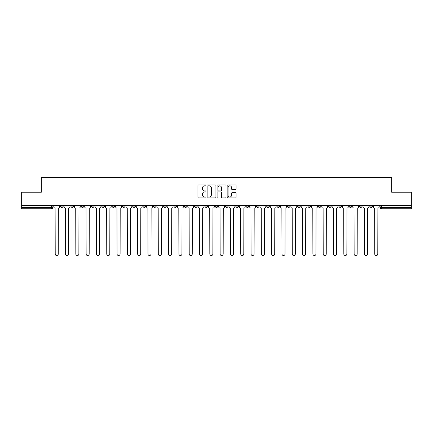 <?xml version="1.0" encoding="UTF-8"?>
<svg xmlns="http://www.w3.org/2000/svg" width="433" height="433" viewBox="0 0 433 433"><rect width="100%" height="100%" fill="white"/><g stroke="black" fill="none" stroke-linecap="round" stroke-linejoin="round"><path stroke-width="0.65" d="M205.929 185.394A0.455 0.455 0 0 0 205.475 184.94L198.585 184.94A0.649 0.649 0 0 0 197.935 185.589L197.935 197.264A0.649 0.649 0 0 0 198.585 197.908L205.475 197.908A0.455 0.455 0 0 0 205.929 197.459A0.455 0.455 0 0 0 205.475 197.004L204.582 197.004A2.073 2.073 0 0 1 202.509 194.926L202.509 193.957A2.073 2.073 0 0 1 204.582 191.879L205.475 191.879A0.455 0.455 0 0 0 205.929 191.424A0.455 0.455 0 0 0 205.475 190.969L204.582 190.969A2.073 2.073 0 0 1 202.509 188.896L202.509 187.922A2.073 2.073 0 0 1 204.582 185.849L205.475 185.849A0.455 0.455 0 0 0 205.929 185.394M338.866 205.366L338.866 206.092L341.513 206.092A1.321 1.321 0 0 1 340.186 207.412A1.321 1.321 0 0 1 338.866 206.092L338.866 205.366M328.56 205.366L328.56 206.092L331.202 206.092A1.321 1.321 0 0 1 329.881 207.412A1.321 1.321 0 0 1 328.56 206.092L328.56 205.366M266.717 205.366L266.717 206.092L269.358 206.092A1.321 1.321 0 0 1 268.038 207.412A1.321 1.321 0 0 1 266.717 206.092L266.717 205.366M256.406 205.366L256.406 206.092L259.053 206.092A1.321 1.321 0 0 1 257.727 207.412A1.321 1.321 0 0 1 256.406 206.092L256.406 205.366M246.101 205.366L246.101 206.092L248.742 206.092A1.321 1.321 0 0 1 247.422 207.412A1.321 1.321 0 0 1 246.101 206.092L246.101 205.366M225.485 205.366L225.485 206.092L228.131 206.092A1.321 1.321 0 0 1 226.805 207.412A1.321 1.321 0 0 1 225.485 206.092L225.485 205.366M204.869 206.092L204.869 205.366L204.869 206.092A1.321 1.321 0 0 0 206.195 207.412A1.321 1.321 0 0 1 204.869 206.092L207.515 206.092A1.321 1.321 0 0 1 206.195 207.412A1.321 1.321 0 0 0 207.515 206.092L207.515 205.366L207.515 206.092M194.563 206.092L194.563 205.366L194.563 206.092A1.321 1.321 0 0 0 195.884 207.412A1.321 1.321 0 0 1 194.563 206.092L197.204 206.092A1.321 1.321 0 0 1 195.884 207.412M184.258 206.092L184.258 205.366L184.258 206.092A1.321 1.321 0 0 0 185.578 207.412A1.321 1.321 0 0 1 184.258 206.092L186.899 206.092A1.321 1.321 0 0 1 185.578 207.412A1.321 1.321 0 0 0 186.899 206.092L186.899 205.366L186.899 206.092M173.947 205.366L173.947 206.092L176.594 206.092A1.321 1.321 0 0 1 175.273 207.412A1.321 1.321 0 0 1 173.947 206.092L173.947 205.366M163.642 205.366L163.642 206.092L166.283 206.092A1.321 1.321 0 0 1 164.962 207.412A1.321 1.321 0 0 1 163.642 206.092L163.642 205.366M153.336 205.366L153.336 206.092L155.977 206.092A1.321 1.321 0 0 1 154.657 207.412A1.321 1.321 0 0 1 153.336 206.092L153.336 205.366M143.025 206.092L143.025 205.366L143.025 206.092A1.321 1.321 0 0 0 144.346 207.412A1.321 1.321 0 0 1 143.025 206.092L145.672 206.092A1.321 1.321 0 0 1 144.346 207.412M122.409 206.092L122.409 205.366L122.409 206.092A1.321 1.321 0 0 0 123.735 207.412A1.321 1.321 0 0 1 122.409 206.092L125.056 206.092A1.321 1.321 0 0 1 123.735 207.412A1.321 1.321 0 0 0 125.056 206.092L125.056 205.366L125.056 206.092M112.104 206.092L112.104 205.366L112.104 206.092A1.321 1.321 0 0 0 113.424 207.412A1.321 1.321 0 0 1 112.104 206.092L114.745 206.092A1.321 1.321 0 0 1 113.424 207.412A1.321 1.321 0 0 0 114.745 206.092L114.745 205.366L114.745 206.092M101.798 206.092L101.798 205.366L101.798 206.092A1.321 1.321 0 0 0 103.119 207.412A1.321 1.321 0 0 1 101.798 206.092L104.44 206.092A1.321 1.321 0 0 1 103.119 207.412A1.321 1.321 0 0 0 104.44 206.092L104.44 205.366L104.44 206.092M91.487 206.092L91.487 205.366L91.487 206.092A1.321 1.321 0 0 0 92.814 207.412A1.321 1.321 0 0 1 91.487 206.092L94.134 206.092A1.321 1.321 0 0 1 92.814 207.412M81.182 206.092L81.182 205.366L81.182 206.092A1.321 1.321 0 0 0 82.503 207.412A1.321 1.321 0 0 1 81.182 206.092L83.823 206.092A1.321 1.321 0 0 1 82.503 207.412A1.321 1.321 0 0 0 83.823 206.092L83.823 205.366L83.823 206.092M70.877 206.092L70.877 205.366L70.877 206.092A1.321 1.321 0 0 0 72.197 207.412A1.321 1.321 0 0 1 70.877 206.092L73.518 206.092A1.321 1.321 0 0 1 72.197 207.412A1.321 1.321 0 0 0 73.518 206.092L73.518 205.366L73.518 206.092M235.455 189.513A0.649 0.649 0 0 0 236.104 188.864L236.104 185.589A0.649 0.649 0 0 0 235.455 184.94L227.801 184.94A0.649 0.649 0 0 0 227.152 185.589L227.152 197.264A0.649 0.649 0 0 0 227.801 197.908L235.455 197.908A0.649 0.649 0 0 0 236.104 197.264L236.104 193.307A0.649 0.649 0 0 0 235.455 192.658L232.18 192.658A0.649 0.649 0 0 0 231.531 193.307L231.531 195.267A1.737 1.737 0 0 1 229.793 197.004A1.737 1.737 0 0 1 228.061 195.267L228.061 187.581A1.737 1.737 0 0 1 229.793 185.849A1.737 1.737 0 0 1 231.531 187.581L231.531 188.864A0.649 0.649 0 0 0 232.18 189.513L235.455 189.513M21.65 205.366L21.65 192.22L41.341 192.22L41.341 177.481L391.659 177.481L391.659 192.22L411.35 192.22L411.35 205.366L21.65 205.366L21.65 207.412L52.902 207.412L52.902 205.366L52.902 207.412A1.321 1.321 0 0 1 51.581 208.738L21.65 208.738L21.65 207.412M215.932 185.589A0.649 0.649 0 0 0 215.282 184.94L207.629 184.94A0.649 0.649 0 0 0 206.985 185.589L206.985 197.264A0.649 0.649 0 0 0 207.629 197.908L215.282 197.908A0.649 0.649 0 0 0 215.932 197.264L215.932 185.589M217.718 184.94L225.371 184.94A0.649 0.649 0 0 1 226.015 185.589L226.015 197.264A0.649 0.649 0 0 1 225.371 197.908L222.091 197.908A0.649 0.649 0 0 1 221.447 197.264L221.447 192.528A0.649 0.649 0 0 0 220.798 191.879L218.622 191.879A0.649 0.649 0 0 0 217.978 192.528L217.978 197.459A0.455 0.455 0 0 1 217.523 197.908A0.455 0.455 0 0 1 217.068 197.459L217.068 185.589A0.649 0.649 0 0 1 217.718 184.94M380.098 205.366L380.098 207.412L411.35 207.412L411.35 208.738L381.419 208.738A1.321 1.321 0 0 1 380.098 207.412A1.321 1.321 0 0 0 381.419 208.738L381.419 205.366M411.35 205.366L411.35 207.412M372.434 205.366L372.434 206.092A1.321 1.321 0 0 1 371.113 207.412A1.321 1.321 0 0 1 369.787 206.092A1.321 1.321 0 0 0 371.113 207.412M369.787 205.366L369.787 206.092L372.434 206.092M362.123 205.366L362.123 206.092A1.321 1.321 0 0 1 360.803 207.412A1.321 1.321 0 0 1 359.482 206.092L362.123 206.092M359.482 205.366L359.482 206.092M351.818 205.366L351.818 206.092A1.321 1.321 0 0 1 350.497 207.412A1.321 1.321 0 0 1 349.177 206.092L351.818 206.092M349.177 205.366L349.177 206.092M341.513 205.366L341.513 206.092M331.202 205.366L331.202 206.092L331.202 205.366M320.896 205.366L320.896 206.092A1.321 1.321 0 0 1 319.576 207.412A1.321 1.321 0 0 1 318.255 206.092L320.896 206.092M318.255 205.366L318.255 206.092M310.591 205.366L310.591 206.092A1.321 1.321 0 0 1 309.265 207.412A1.321 1.321 0 0 1 307.944 206.092L310.591 206.092M307.944 205.366L307.944 206.092M300.28 205.366L300.28 206.092A1.321 1.321 0 0 1 298.959 207.412A1.321 1.321 0 0 1 297.639 206.092L300.28 206.092M297.639 205.366L297.639 206.092M289.975 205.366L289.975 206.092A1.321 1.321 0 0 1 288.654 207.412A1.321 1.321 0 0 1 287.328 206.092L289.975 206.092M287.328 205.366L287.328 206.092M279.664 205.366L279.664 206.092A1.321 1.321 0 0 1 278.343 207.412A1.321 1.321 0 0 1 277.023 206.092L279.664 206.092M277.023 205.366L277.023 206.092M269.358 205.366L269.358 206.092A1.321 1.321 0 0 1 268.038 207.412M259.053 205.366L259.053 206.092M248.742 206.092L248.742 205.366L248.742 206.092A1.321 1.321 0 0 1 247.422 207.412M238.437 205.366L238.437 206.092A1.321 1.321 0 0 1 237.116 207.412A1.321 1.321 0 0 1 235.796 206.092A1.321 1.321 0 0 0 237.116 207.412A1.321 1.321 0 0 0 238.437 206.092L235.796 206.092L235.796 205.366M228.131 206.092L228.131 205.366L228.131 206.092A1.321 1.321 0 0 1 226.805 207.412M217.821 205.366L217.821 206.092A1.321 1.321 0 0 1 216.5 207.412A1.321 1.321 0 0 1 215.179 206.092A1.321 1.321 0 0 0 216.5 207.412M215.179 205.366L215.179 206.092L217.821 206.092M197.204 205.366L197.204 206.092L197.204 205.366M176.594 206.092L176.594 205.366L176.594 206.092A1.321 1.321 0 0 1 175.273 207.412M166.283 206.092L166.283 205.366L166.283 206.092A1.321 1.321 0 0 1 164.962 207.412M155.977 206.092L155.977 205.366L155.977 206.092A1.321 1.321 0 0 1 154.657 207.412M145.672 205.366L145.672 206.092L145.672 205.366M135.361 206.092L135.361 205.366L135.361 206.092A1.321 1.321 0 0 1 134.041 207.412A1.321 1.321 0 0 1 132.72 206.092L135.361 206.092A1.321 1.321 0 0 1 134.041 207.412M132.72 205.366L132.72 206.092M94.134 205.366L94.134 206.092L94.134 205.366M63.213 205.366L63.213 206.092A1.321 1.321 0 0 1 61.887 207.412A1.321 1.321 0 0 1 60.566 206.092A1.321 1.321 0 0 0 61.887 207.412A1.321 1.321 0 0 0 63.213 206.092L63.213 205.366M60.566 205.366L60.566 206.092L63.213 206.092M51.581 205.366L51.581 208.738A1.321 1.321 0 0 0 52.902 207.412M208.343 185.849A0.455 0.455 0 0 0 207.889 186.304L207.889 196.55A0.455 0.455 0 0 0 208.343 197.004L209.285 197.004A2.073 2.073 0 0 0 211.358 194.926L211.358 187.922A2.073 2.073 0 0 0 209.285 185.849L208.343 185.849M221.447 187.613A1.737 1.737 0 0 0 219.71 185.881A1.737 1.737 0 0 0 217.978 187.613L217.978 190.325A0.649 0.649 0 0 0 218.622 190.969L220.798 190.969A0.649 0.649 0 0 0 221.447 190.325L221.447 187.613M53.795 205.366L53.795 206.752A1.321 1.321 0 0 0 55.115 208.078L55.213 253.998A1.521 1.521 0 0 0 56.734 255.519A1.521 1.521 0 0 0 58.255 253.998L58.352 208.078A1.321 1.321 0 0 0 59.673 206.752L59.673 205.366M64.1 205.366L64.1 206.752A1.321 1.321 0 0 0 65.421 208.078L65.524 253.998A1.521 1.521 0 0 0 67.045 255.519A1.521 1.521 0 0 0 68.56 253.998L68.663 208.078A1.321 1.321 0 0 0 69.984 206.752L69.984 205.366M74.411 205.366L74.411 206.752A1.321 1.321 0 0 0 75.732 208.078L75.829 253.998A1.521 1.521 0 0 0 77.35 255.519A1.521 1.521 0 0 0 78.871 253.998L78.968 208.078A1.321 1.321 0 0 0 80.289 206.752L80.289 205.366M84.716 205.366L84.716 206.752A1.321 1.321 0 0 0 86.037 208.078L86.14 253.998A1.521 1.521 0 0 0 87.655 255.519A1.521 1.521 0 0 0 89.176 253.998L89.274 208.078A1.321 1.321 0 0 0 90.6 206.752L90.6 205.366M95.022 205.366L95.022 206.752A1.321 1.321 0 0 0 96.348 208.078L96.445 253.998A1.521 1.521 0 0 0 97.966 255.519A1.521 1.521 0 0 0 99.482 253.998L99.585 208.078A1.321 1.321 0 0 0 100.905 206.752L100.905 205.366M105.333 205.366L105.333 206.752A1.321 1.321 0 0 0 106.653 208.078L106.751 253.998A1.521 1.521 0 0 0 108.272 255.519A1.521 1.521 0 0 0 109.793 253.998L109.89 208.078A1.321 1.321 0 0 0 111.211 206.752L111.211 205.366M115.638 205.366L115.638 206.752A1.321 1.321 0 0 0 116.959 208.078L117.062 253.998A1.521 1.521 0 0 0 118.577 255.519A1.521 1.521 0 0 0 120.098 253.998L120.201 208.078A1.321 1.321 0 0 0 121.521 206.752L121.521 205.366M125.949 205.366L125.949 206.752A1.321 1.321 0 0 0 127.27 208.078L127.367 253.998A1.521 1.521 0 0 0 128.888 255.519A1.521 1.521 0 0 0 130.409 253.998L130.506 208.078A1.321 1.321 0 0 0 131.827 206.752L131.827 205.366M136.254 205.366L136.254 206.752A1.321 1.321 0 0 0 137.575 208.078L137.672 253.998A1.521 1.521 0 0 0 139.193 255.519A1.521 1.521 0 0 0 140.714 253.998L140.812 208.078A1.321 1.321 0 0 0 142.132 206.752L142.132 205.366M146.56 205.366L146.56 206.752A1.321 1.321 0 0 0 147.88 208.078L147.983 253.998A1.521 1.521 0 0 0 149.504 255.519A1.521 1.521 0 0 0 151.02 253.998L151.122 208.078A1.321 1.321 0 0 0 152.443 206.752L152.443 205.366M156.87 205.366L156.87 206.752A1.321 1.321 0 0 0 158.191 208.078L158.289 253.998A1.521 1.521 0 0 0 159.809 255.519A1.521 1.521 0 0 0 161.33 253.998L161.428 208.078A1.321 1.321 0 0 0 162.748 206.752L162.748 205.366M167.176 205.366L167.176 206.752A1.321 1.321 0 0 0 168.497 208.078L168.599 253.998A1.521 1.521 0 0 0 170.115 255.519A1.521 1.521 0 0 0 171.636 253.998L171.733 208.078A1.321 1.321 0 0 0 173.059 206.752L173.059 205.366M177.481 205.366L177.481 206.752A1.321 1.321 0 0 0 178.807 208.078L178.905 253.998A1.521 1.521 0 0 0 180.426 255.519A1.521 1.521 0 0 0 181.941 253.998L182.044 208.078A1.321 1.321 0 0 0 183.365 206.752L183.365 205.366M187.792 205.366L187.792 206.752A1.321 1.321 0 0 0 189.113 208.078L189.21 253.998A1.521 1.521 0 0 0 190.731 255.519A1.521 1.521 0 0 0 192.252 253.998L192.349 208.078A1.321 1.321 0 0 0 193.67 206.752L193.67 205.366M198.097 205.366L198.097 206.752A1.321 1.321 0 0 0 199.418 208.078L199.521 253.998A1.521 1.521 0 0 0 201.036 255.519A1.521 1.521 0 0 0 202.557 253.998L202.66 208.078A1.321 1.321 0 0 0 203.981 206.752L203.981 205.366M208.408 205.366L208.408 206.752A1.321 1.321 0 0 0 209.729 208.078L209.826 253.998A1.521 1.521 0 0 0 211.347 255.519A1.521 1.521 0 0 0 212.868 253.998L212.966 208.078A1.321 1.321 0 0 0 214.286 206.752L214.286 205.366M218.714 205.366L218.714 206.752A1.321 1.321 0 0 0 220.034 208.078L220.132 253.998A1.521 1.521 0 0 0 221.653 255.519A1.521 1.521 0 0 0 223.174 253.998L223.271 208.078A1.321 1.321 0 0 0 224.592 206.752L224.592 205.366M229.019 205.366L229.019 206.752A1.321 1.321 0 0 0 230.34 208.078L230.443 253.998A1.521 1.521 0 0 0 231.964 255.519A1.521 1.521 0 0 0 233.479 253.998L233.582 208.078A1.321 1.321 0 0 0 234.903 206.752L234.903 205.366M239.33 205.366L239.33 206.752A1.321 1.321 0 0 0 240.651 208.078L240.748 253.998A1.521 1.521 0 0 0 242.269 255.519A1.521 1.521 0 0 0 243.79 253.998L243.887 208.078A1.321 1.321 0 0 0 245.208 206.752L245.208 205.366M249.635 205.366L249.635 206.752A1.321 1.321 0 0 0 250.956 208.078L251.059 253.998A1.521 1.521 0 0 0 252.574 255.519A1.521 1.521 0 0 0 254.095 253.998L254.193 208.078A1.321 1.321 0 0 0 255.519 206.752L255.519 205.366M259.941 205.366L259.941 206.752A1.321 1.321 0 0 0 261.267 208.078L261.364 253.998A1.521 1.521 0 0 0 262.885 255.519A1.521 1.521 0 0 0 264.401 253.998L264.503 208.078A1.321 1.321 0 0 0 265.824 206.752L265.824 205.366M270.252 205.366L270.252 206.752A1.321 1.321 0 0 0 271.572 208.078L271.67 253.998A1.521 1.521 0 0 0 273.191 255.519A1.521 1.521 0 0 0 274.711 253.998L274.809 208.078A1.321 1.321 0 0 0 276.13 206.752L276.13 205.366M280.557 205.366L280.557 206.752A1.321 1.321 0 0 0 281.878 208.078L281.98 253.998A1.521 1.521 0 0 0 283.496 255.519A1.521 1.521 0 0 0 285.017 253.998L285.12 208.078A1.321 1.321 0 0 0 286.44 206.752L286.44 205.366M290.868 205.366L290.868 206.752A1.321 1.321 0 0 0 292.188 208.078L292.286 253.998A1.521 1.521 0 0 0 293.807 255.519A1.521 1.521 0 0 0 295.328 253.998L295.425 208.078A1.321 1.321 0 0 0 296.746 206.752L296.746 205.366M301.173 205.366L301.173 206.752A1.321 1.321 0 0 0 302.494 208.078L302.591 253.998A1.521 1.521 0 0 0 304.112 255.519A1.521 1.521 0 0 0 305.633 253.998L305.73 208.078A1.321 1.321 0 0 0 307.051 206.752L307.051 205.366M311.479 205.366L311.479 206.752A1.321 1.321 0 0 0 312.799 208.078L312.902 253.998A1.521 1.521 0 0 0 314.423 255.519A1.521 1.521 0 0 0 315.938 253.998L316.041 208.078A1.321 1.321 0 0 0 317.362 206.752L317.362 205.366M321.789 205.366L321.789 206.752A1.321 1.321 0 0 0 323.11 208.078L323.207 253.998A1.521 1.521 0 0 0 324.728 255.519A1.521 1.521 0 0 0 326.249 253.998L326.347 208.078A1.321 1.321 0 0 0 327.667 206.752L327.667 205.366M332.095 205.366L332.095 206.752A1.321 1.321 0 0 0 333.415 208.078L333.518 253.998A1.521 1.521 0 0 0 335.034 255.519A1.521 1.521 0 0 0 336.555 253.998L336.652 208.078A1.321 1.321 0 0 0 337.978 206.752L337.978 205.366M342.4 205.366L342.4 206.752A1.321 1.321 0 0 0 343.726 208.078L343.824 253.998A1.521 1.521 0 0 0 345.345 255.519A1.521 1.521 0 0 0 346.86 253.998L346.963 208.078A1.321 1.321 0 0 0 348.284 206.752L348.284 205.366M352.711 205.366L352.711 206.752A1.321 1.321 0 0 0 354.032 208.078L354.129 253.998A1.521 1.521 0 0 0 355.65 255.519A1.521 1.521 0 0 0 357.171 253.998L357.268 208.078A1.321 1.321 0 0 0 358.589 206.752L358.589 205.366M363.016 205.366L363.016 206.752A1.321 1.321 0 0 0 364.337 208.078L364.44 253.998A1.521 1.521 0 0 0 365.955 255.519A1.521 1.521 0 0 0 367.476 253.998L367.579 208.078A1.321 1.321 0 0 0 368.9 206.752L368.9 205.366M373.327 205.366L373.327 206.752A1.321 1.321 0 0 0 374.648 208.078L374.745 253.998A1.521 1.521 0 0 0 376.266 255.519A1.521 1.521 0 0 0 377.787 253.998L377.885 208.078A1.321 1.321 0 0 0 379.205 206.752L379.205 205.366"/></g></svg>
